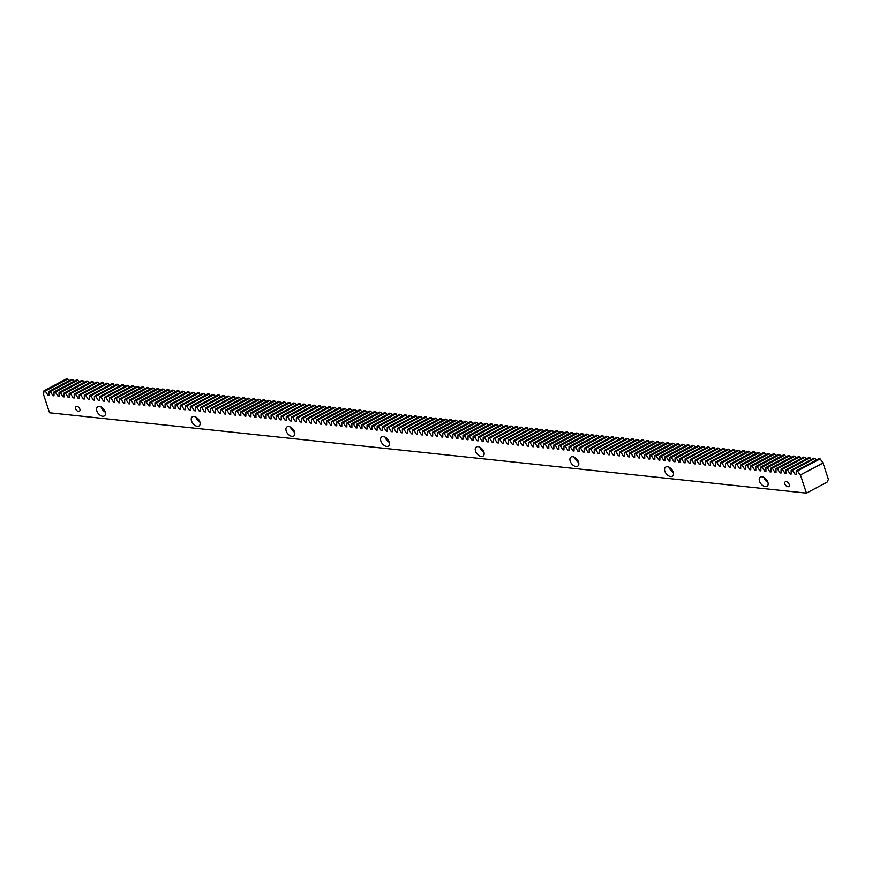 <?xml version="1.0" encoding="UTF-8"?>
<svg xmlns="http://www.w3.org/2000/svg" width="872" height="872" viewBox="0 0 872 872"><rect width="100%" height="100%" fill="white"/><g stroke="black" fill="none" stroke-linecap="round" stroke-linejoin="round"><path stroke-width="1.31" d="M784.876 483.949A2.932 1.798 -128.8 0 0 786.708 486.282A2.932 1.798 -128.8 0 0 788.866 486.467A2.932 1.798 -128.8 0 0 789.193 484.407A2.932 1.798 -128.8 0 0 787.362 482.074A2.932 1.798 -128.8 0 0 785.192 481.9A2.932 1.798 -128.8 0 0 784.876 483.949M75.526 408.652A2.932 1.798 -128.8 0 0 77.357 410.985A2.932 1.798 -128.8 0 0 79.526 411.17A2.932 1.798 -128.8 0 0 79.843 409.11A2.932 1.798 -128.8 0 0 78.011 406.777A2.932 1.798 -128.8 0 0 75.853 406.592A2.932 1.798 -128.8 0 0 75.526 408.652M759.545 481.268A5.668 3.477 -128.8 0 0 763.076 485.769A5.668 3.477 -128.8 0 0 767.251 486.118A5.668 3.477 -128.8 0 0 767.872 482.151A5.668 3.477 -128.8 0 0 764.341 477.649A5.668 3.477 -128.8 0 0 760.155 477.289A5.668 3.477 -128.8 0 0 759.545 481.268M763.872 477.376A5.668 3.477 -128.8 0 0 763.97 477.703A5.668 3.477 -128.8 0 0 767.97 482.467M664.867 471.218A5.668 3.477 -128.8 0 0 668.41 475.72A5.668 3.477 -128.8 0 0 672.585 476.068A5.668 3.477 -128.8 0 0 673.206 472.101A5.668 3.477 -128.8 0 0 669.663 467.599A5.668 3.477 -128.8 0 0 665.489 467.239A5.668 3.477 -128.8 0 0 664.867 471.218M669.206 467.327A5.668 3.477 -128.8 0 0 669.304 467.654A5.668 3.477 -128.8 0 0 673.293 472.417M570.201 461.168A5.668 3.477 -128.8 0 0 573.732 465.67A5.668 3.477 -128.8 0 0 577.918 466.019A5.668 3.477 -128.8 0 0 578.528 462.051A5.668 3.477 -128.8 0 0 574.997 457.549A5.668 3.477 -128.8 0 0 570.822 457.19A5.668 3.477 -128.8 0 0 570.201 461.168M574.539 457.277A5.668 3.477 -128.8 0 0 574.626 457.604A5.668 3.477 -128.8 0 0 578.627 462.367M475.534 451.118A5.668 3.477 -128.8 0 0 479.066 455.62A5.668 3.477 -128.8 0 0 483.241 455.969A5.668 3.477 -128.8 0 0 483.862 452.001A5.668 3.477 -128.8 0 0 480.33 447.5A5.668 3.477 -128.8 0 0 476.145 447.14A5.668 3.477 -128.8 0 0 475.534 451.118M479.862 447.227A5.668 3.477 -128.8 0 0 479.96 447.554A5.668 3.477 -128.8 0 0 483.96 452.317M380.857 441.069A5.668 3.477 -128.8 0 0 384.389 445.57A5.668 3.477 -128.8 0 0 388.574 445.919A5.668 3.477 -128.8 0 0 389.195 441.951A5.668 3.477 -128.8 0 0 385.653 437.45A5.668 3.477 -128.8 0 0 381.478 437.09A5.668 3.477 -128.8 0 0 380.857 441.069M385.195 437.177A5.668 3.477 -128.8 0 0 385.293 437.504A5.668 3.477 -128.8 0 0 389.283 442.278M286.19 431.019A5.668 3.477 -128.8 0 0 289.722 435.52A5.668 3.477 -128.8 0 0 293.908 435.869A5.668 3.477 -128.8 0 0 294.518 431.902A5.668 3.477 -128.8 0 0 290.986 427.4A5.668 3.477 -128.8 0 0 286.801 427.04A5.668 3.477 -128.8 0 0 286.19 431.019M290.529 427.127A5.668 3.477 -128.8 0 0 290.616 427.454A5.668 3.477 -128.8 0 0 294.616 432.229M191.524 420.969A5.668 3.477 -128.8 0 0 195.055 425.471A5.668 3.477 -128.8 0 0 199.23 425.819A5.668 3.477 -128.8 0 0 199.852 421.852A5.668 3.477 -128.8 0 0 196.32 417.35A5.668 3.477 -128.8 0 0 192.134 416.99A5.668 3.477 -128.8 0 0 191.524 420.969M195.851 417.078A5.668 3.477 -128.8 0 0 195.949 417.405A5.668 3.477 -128.8 0 0 199.95 422.179M96.847 410.919A5.668 3.477 -128.8 0 0 100.378 415.421A5.668 3.477 -128.8 0 0 104.564 415.77A5.668 3.477 -128.8 0 0 105.174 411.802A5.668 3.477 -128.8 0 0 101.643 407.3A5.668 3.477 -128.8 0 0 97.468 406.941A5.668 3.477 -128.8 0 0 96.847 410.919M101.185 407.028A5.668 3.477 -128.8 0 0 101.283 407.355A5.668 3.477 -128.8 0 0 105.272 412.129M791.166 470.204L792.517 470.357L815.069 458.345L813.707 458.203L791.166 470.204L791.166 474.085L790.108 473.965L787.471 469.812L810.012 457.811L808.66 457.658L786.119 469.67L787.471 469.812M781.072 469.136L782.424 469.278L804.965 457.266L803.613 457.124L781.072 469.136L781.072 473.006L780.004 472.897L777.377 468.744L799.918 456.732L798.567 456.59L776.015 468.602L777.377 468.744M770.968 468.068L772.32 468.21L794.872 456.198L793.509 456.056L770.968 468.068L770.968 471.937L769.911 471.828L767.273 467.675L789.814 455.664L788.462 455.522L765.921 467.534L767.273 467.675M760.875 466.989L762.226 467.141L784.767 455.13L783.416 454.977L760.875 466.989L760.875 470.869L759.817 470.749L757.179 466.596L779.721 454.595L778.369 454.443L755.817 466.455L757.179 466.596M750.77 465.921L752.133 466.062L774.674 454.05L773.311 453.909L750.77 465.921L750.781 469.79L749.713 469.681L747.075 465.528L769.627 453.516L768.265 453.375L745.724 465.386L747.075 465.528M740.677 464.852L742.028 464.994L764.57 452.982L763.218 452.841L740.677 464.852L740.677 468.722L739.62 468.613L736.982 464.46L759.523 452.448L758.171 452.306L735.63 464.318L736.982 464.46M730.573 463.773L731.935 463.926L754.476 451.914L753.125 451.761L730.573 463.773L730.583 467.654L729.515 467.534L726.877 463.381L749.429 451.369L748.067 451.227L725.526 463.239L726.877 463.381M720.479 462.705L721.831 462.847L744.372 450.835L743.02 450.693L720.479 462.705L720.479 466.575L719.422 466.466L716.784 462.313L739.325 450.301L737.974 450.159L715.432 462.171L716.784 462.313M710.375 461.637L711.737 461.779L734.279 449.767L732.927 449.625L710.375 461.637L710.386 465.506L709.317 465.397L706.691 461.244L729.232 449.233L727.88 449.091L705.328 461.103L706.691 461.244M700.281 460.558L701.633 460.71L724.185 448.699L722.823 448.546L700.281 460.558L700.281 464.438L699.224 464.318L696.586 460.165L719.128 448.154L717.776 448.012L695.235 460.024L696.586 460.165M690.188 459.49L691.54 459.631L714.081 447.619L712.729 447.478L690.188 459.49L690.188 463.359L689.12 463.25L686.493 459.097L709.034 447.085L707.683 446.944L685.13 458.955L686.493 459.097M680.084 458.421L681.435 458.563L703.987 446.551L702.625 446.41L680.084 458.421L680.084 462.291L679.026 462.182L676.389 458.029L698.93 446.017L697.578 445.875L675.037 457.876L676.389 458.029M669.99 457.342L671.342 457.484L693.883 445.483L692.532 445.33L669.99 457.342L669.99 461.223L668.933 461.103L666.295 456.95L688.836 444.938L687.485 444.796L664.944 456.808L666.295 456.95M659.886 456.274L661.249 456.416L683.79 444.404L682.438 444.262L659.886 456.274L659.897 460.144L658.829 460.035L656.191 455.882L678.743 443.87L677.381 443.728L654.839 455.74L656.191 455.882M649.793 455.206L651.144 455.348L673.685 443.336L672.334 443.194L649.793 455.206L649.793 459.075L648.735 458.966L646.098 454.813L668.639 442.802L667.287 442.66L644.746 454.661L646.098 454.813M639.688 454.127L641.051 454.268L663.592 442.268L662.24 442.115L639.688 454.127L639.699 458.007L638.631 457.887L635.993 453.734L658.545 441.723L657.183 441.581L634.642 453.593L635.993 453.734M629.595 453.058L630.947 453.2L653.499 441.188L652.136 441.047L629.595 453.058L629.595 456.928L628.538 456.819L625.9 452.666L648.441 440.654L647.089 440.513L624.548 452.524L625.9 452.666M619.502 451.99L620.853 452.132L643.394 440.12L642.043 439.978L619.502 451.99L619.502 455.86L618.433 455.74L615.806 451.598L638.348 439.586L636.996 439.433L614.444 451.445L615.806 451.598M609.397 450.911L610.749 451.053L633.301 439.052L631.938 438.899L609.397 450.911L609.397 454.781L608.34 454.672L605.702 450.519L628.243 438.507L626.892 438.365L604.351 450.377L605.702 450.519M599.304 449.843L600.655 449.985L623.197 437.973L621.845 437.831L599.304 449.843L599.304 453.713L598.247 453.603L595.609 449.451L618.15 437.439L616.798 437.297L594.246 449.309L595.609 449.451M589.199 448.775L590.562 448.917L613.103 436.905L611.741 436.763L589.199 448.775L589.21 452.644L588.142 452.524L585.504 448.382L608.057 436.371L606.694 436.218L584.153 448.23L585.504 448.382M579.106 447.696L580.458 447.837L602.999 435.826L601.647 435.684L579.106 447.696L579.106 451.565L578.049 451.456L575.411 447.303L597.952 435.292L596.601 435.15L574.059 447.162L575.411 447.303M569.002 446.628L570.364 446.769L592.906 434.757L591.554 434.616L569.002 446.628L569.013 450.497L567.944 450.388L565.307 446.235L587.859 434.223L586.496 434.082L563.955 446.093L565.307 446.235M558.908 445.559L560.26 445.701L582.801 433.689L581.45 433.548L558.908 445.559L558.908 449.429L557.851 449.309L555.213 445.167L577.755 433.155L576.403 433.003L553.862 445.014L555.213 445.167M548.804 444.48L550.167 444.622L572.708 432.61L571.356 432.468L548.804 444.48L548.815 448.35L547.747 448.241L545.12 444.088L567.661 432.076L566.309 431.934L543.757 443.946L545.12 444.088M538.711 443.412L540.062 443.554L562.614 431.542L561.252 431.4L538.711 443.412L538.711 447.282L537.653 447.173L535.016 443.02L557.557 431.008L556.205 430.866L533.664 442.878L535.016 443.02M528.617 442.333L529.969 442.486L552.51 430.474L551.159 430.332L528.617 442.333L528.617 446.213L527.549 446.093L524.922 441.941L547.463 429.94L546.112 429.787L523.56 441.799L524.922 441.941M518.513 441.265L519.865 441.406L542.417 429.395L541.054 429.253L518.513 441.265L518.513 445.134L517.456 445.025L514.818 440.872L537.359 428.861L536.008 428.719L513.466 440.731L514.818 440.872M508.42 440.197L509.771 440.338L532.312 428.326L530.961 428.185L508.42 440.197L508.42 444.066L507.362 443.957L504.725 439.804L527.266 427.792L525.914 427.651L503.373 439.662L504.725 439.804M498.315 439.117L499.678 439.27L522.219 427.258L520.867 427.117L498.315 439.117L498.326 442.998L497.258 442.878L494.62 438.725L517.172 426.724L515.81 426.572L493.269 438.583L494.62 438.725M488.222 438.049L489.574 438.191L512.115 426.179L510.763 426.037L488.222 438.049L488.222 441.919L487.165 441.81L484.527 437.657L507.068 425.645L505.716 425.503L483.175 437.515L484.527 437.657M478.118 436.981L479.48 437.123L502.021 425.111L500.67 424.969L478.118 436.981L478.129 440.851L477.06 440.742L474.423 436.589L496.975 424.577L495.612 424.435L473.071 436.447L474.423 436.589M468.024 435.902L469.376 436.055L491.917 424.043L490.565 423.89L468.024 435.902L468.024 439.782L466.967 439.662L464.329 435.51L486.87 423.509L485.519 423.356L462.978 435.368L464.329 435.51M457.931 434.834L459.282 434.975L481.824 422.964L480.472 422.822L457.931 434.834L457.931 438.703L456.863 438.594L454.236 434.441L476.777 422.43L475.425 422.288L452.873 434.3L454.236 434.441M447.827 433.766L449.178 433.907L471.73 421.895L470.368 421.754L447.827 433.766L447.827 437.635L446.769 437.526L444.131 433.373L466.673 421.361L465.321 421.22L442.78 433.231L444.131 433.373M437.733 432.686L439.085 432.839L461.626 420.827L460.274 420.675L437.733 432.686L437.733 436.567L436.665 436.447L434.038 432.294L456.579 420.282L455.228 420.141L432.675 432.152L434.038 432.294M427.629 431.618L428.991 431.76L451.533 419.748L450.17 419.606L427.629 431.618L427.629 435.488L426.572 435.379L423.934 431.226L446.486 419.214L445.123 419.072L422.582 431.084L423.934 431.226M417.535 430.55L418.887 430.692L441.428 418.68L440.077 418.538L417.535 430.55L417.535 434.42L416.478 434.311L413.84 430.158L436.382 418.146L435.03 418.004L412.489 430.016L413.84 430.158M407.431 429.471L408.794 429.623L431.335 417.612L429.983 417.459L407.431 429.471L407.442 433.351L406.374 433.231L403.736 429.079L426.288 417.067L424.926 416.925L402.384 428.937L403.736 429.079M397.338 428.403L398.689 428.544L421.231 416.533L419.879 416.391L397.338 428.403L397.338 432.272L396.28 432.163L393.643 428.01L416.184 415.998L414.832 415.857L392.291 427.869L393.643 428.01M387.233 427.335L388.596 427.476L411.137 415.464L409.786 415.323L387.233 427.335L387.244 431.204L386.176 431.095L383.549 426.942L406.09 414.93L404.728 414.789L382.187 426.79L383.549 426.942M377.14 426.255L378.492 426.408L401.044 414.396L399.681 414.244L377.14 426.255L377.14 430.136L376.083 430.016L373.445 425.863L395.986 413.851L394.635 413.71L372.093 425.721L373.445 425.863M367.047 425.187L368.398 425.329L390.939 413.317L389.588 413.175L367.047 425.187L367.047 429.057L365.978 428.948L363.352 424.795L385.893 412.783L384.541 412.641L361.989 424.653L363.352 424.795M356.942 424.119L358.294 424.261L380.846 412.249L379.483 412.107L356.942 424.119L356.942 427.988L355.885 427.88L353.247 423.727L375.788 411.715L374.437 411.573L351.896 423.574L353.247 423.727M346.849 423.04L348.201 423.182L370.742 411.181L369.39 411.028L346.849 423.04L346.849 426.92L345.792 426.8L343.154 422.648L365.695 410.636L364.343 410.494L341.802 422.506L343.154 422.648M336.745 421.972L338.107 422.113L360.648 410.102L359.297 409.96L336.745 421.972L336.756 425.841L335.687 425.732L333.05 421.579L355.602 409.568L354.239 409.426L331.698 421.438L333.05 421.579M326.651 420.904L328.003 421.045L350.544 409.033L349.192 408.892L326.651 420.904L326.651 424.773L325.594 424.653L322.956 420.511L345.497 408.499L344.146 408.347L321.605 420.358L322.956 420.511M316.547 419.824L317.909 419.966L340.451 407.965L339.099 407.813L316.547 419.824L316.558 423.694L315.49 423.585L312.852 419.432L335.404 407.42L334.041 407.279L311.5 419.29L312.852 419.432M306.454 418.756L307.805 418.898L330.346 406.886L328.995 406.744L306.454 418.756L306.454 422.626L305.396 422.517L302.758 418.364L325.3 406.352L323.948 406.21L301.407 418.222L302.758 418.364M296.36 417.688L297.712 417.83L320.253 405.818L318.901 405.676L296.36 417.688L296.36 421.558L295.292 421.438L292.665 417.296L315.206 405.284L313.855 405.131L291.303 417.143L292.665 417.296M286.256 416.609L287.607 416.751L310.16 404.739L308.797 404.597L286.256 416.609L286.256 420.478L285.199 420.369L282.561 416.217L305.102 404.205L303.75 404.063L281.209 416.075L282.561 416.217M276.162 415.541L277.514 415.682L300.055 403.671L298.704 403.529L276.162 415.541L276.162 419.41L275.094 419.301L272.467 415.148L295.008 403.137L293.657 402.995L271.105 415.007L272.467 415.148M266.058 414.473L267.41 414.614L289.962 402.602L288.599 402.461L266.058 414.473L266.058 418.342L265.001 418.222L262.363 414.08L284.915 402.068L283.553 401.916L261.011 413.928L262.363 414.08M255.965 413.393L257.316 413.535L279.858 401.523L278.506 401.382L255.965 413.393L255.965 417.263L254.907 417.154L252.27 413.001L274.811 400.989L273.459 400.848L250.918 412.859L252.27 413.001M245.86 412.325L247.223 412.467L269.764 400.455L268.413 400.313L245.86 412.325L245.871 416.195L244.803 416.086L242.165 411.933L264.717 399.921L263.355 399.779L240.814 411.791L242.165 411.933M235.767 411.246L237.119 411.399L259.66 399.387L258.308 399.245L235.767 411.246L235.767 415.127L234.71 415.007L232.072 410.865L254.613 398.853L253.262 398.7L230.72 410.712L232.072 410.865M225.663 410.178L227.025 410.32L249.566 398.308L248.215 398.166L225.663 410.178L225.674 414.047L224.605 413.938L221.979 409.786L244.52 397.774L243.157 397.632L220.616 409.644L221.979 409.786M215.569 409.11L216.921 409.251L239.473 397.24L238.111 397.098L215.569 409.11L215.569 412.979L214.512 412.87L211.874 408.717L234.415 396.706L233.064 396.564L210.523 408.576L211.874 408.717M205.476 408.031L206.828 408.183L229.369 396.171L228.017 396.03L205.476 408.031L205.476 411.911L204.408 411.791L201.781 407.638L224.322 395.637L222.97 395.485L200.418 407.497L201.781 407.638M195.372 406.962L196.723 407.104L219.275 395.092L217.913 394.951L195.372 406.962L195.372 410.832L194.314 410.723L191.677 406.57L214.218 394.558L212.866 394.417L190.325 406.428L191.677 406.57M185.278 405.894L186.63 406.036L209.171 394.024L207.819 393.882L185.278 405.894L185.278 409.764L184.221 409.655L181.583 405.502L204.124 393.49L202.773 393.348L180.221 405.36L181.583 405.502M175.174 404.815L176.536 404.968L199.078 392.956L197.726 392.803L175.174 404.815L175.185 408.696L174.117 408.576L171.479 404.423L194.031 392.422L192.668 392.269L170.127 404.281L171.479 404.423M165.081 403.747L166.432 403.889L188.973 391.877L187.622 391.735L165.081 403.747L165.081 407.616L164.023 407.507L161.385 403.355L183.927 391.343L182.575 391.201L160.034 403.213L161.385 403.355M154.976 402.679L156.339 402.82L178.88 390.809L177.528 390.667L154.976 402.679L154.987 406.548L153.919 406.439L151.281 402.286L173.833 390.275L172.471 390.133L149.93 402.145L151.281 402.286M144.883 401.6L146.234 401.752L168.776 389.74L167.424 389.588L144.883 401.6L144.883 405.48L143.826 405.36L141.188 401.207L163.729 389.195L162.377 389.054L139.836 401.066L141.188 401.207M134.789 400.531L136.141 400.673L158.682 388.661L157.331 388.52L134.789 400.531L134.789 404.401L133.721 404.292L131.094 400.139L153.636 388.127L152.284 387.986L129.732 399.997L131.094 400.139M124.685 399.463L126.037 399.605L148.589 387.593L147.226 387.451L124.685 399.463L124.685 403.333L123.628 403.224L120.99 399.071L143.531 387.059L142.18 386.917L119.638 398.929L120.99 399.071M114.592 398.384L115.943 398.537L138.484 386.525L137.133 386.372L114.592 398.384L114.592 402.265L113.524 402.145L110.897 397.992L133.438 385.98L132.086 385.838L109.534 397.85L110.897 397.992M104.487 397.316L105.839 397.458L128.391 385.446L127.029 385.304L104.487 397.316L104.487 401.185L103.43 401.076L100.792 396.923L123.344 384.912L121.982 384.77L99.441 396.782L100.792 396.923M94.394 396.248L95.746 396.389L118.287 384.378L116.935 384.236L94.394 396.248L94.394 400.117L93.337 400.008L90.699 395.855L113.24 383.844L111.889 383.702L89.347 395.703L90.699 395.855M84.29 395.169L85.652 395.321L108.193 383.309L106.842 383.157L84.29 395.169L84.301 399.049L83.232 398.929L80.595 394.776L103.147 382.764L101.784 382.623L79.243 394.635L80.595 394.776M74.196 394.1L75.548 394.242L98.089 382.23L96.738 382.089L74.196 394.1L74.196 397.97L73.139 397.861L70.501 393.708L93.042 381.696L91.691 381.555L69.15 393.566L70.501 393.708M64.092 393.032L65.454 393.174L87.996 381.162L86.644 381.02L64.092 393.032L64.103 396.902L63.035 396.793L60.408 392.64L82.949 380.628L81.587 380.486L59.045 392.487L60.408 392.64M53.999 391.953L55.35 392.095L77.902 380.094L76.54 379.941L53.999 391.953L53.999 395.834L52.941 395.714L50.303 391.561L72.845 379.549L71.493 379.407L48.952 391.419L50.303 391.561M43.905 390.885L45.257 391.027L67.798 379.015L66.446 378.873L43.905 390.885L43.6 394.722L49.541 412.783L806.447 493.127L827.179 482.074L828.4 479.328L823.048 463.065L800.202 475.044L797.564 470.891L820.116 458.879L818.754 458.737L796.212 470.749L797.564 470.891M796.212 470.749L796.212 474.619L795.155 474.51L792.517 470.357M786.119 469.67L786.119 473.55L785.062 473.431L782.424 469.278M776.015 468.602L776.026 472.471L774.957 472.362L772.32 468.21M765.921 467.534L765.921 471.403L764.864 471.283L762.226 467.141M755.817 466.455L755.828 470.324L754.76 470.215L752.133 466.062M745.724 465.386L745.724 469.256L744.666 469.147L742.028 464.994M735.63 464.318L735.63 468.188L734.562 468.068L731.935 463.926M725.526 463.239L725.526 467.109L724.469 467L721.831 462.847M715.432 462.171L715.432 466.04L714.375 465.931L711.737 461.779M705.328 461.103L705.339 464.972L704.271 464.852L701.633 460.71M695.235 460.024L695.235 463.893L694.177 463.784L691.54 459.631M685.13 458.955L685.141 462.825L684.073 462.716L681.435 458.563M675.037 457.876L675.037 461.757L673.98 461.637L671.342 457.484M664.944 456.808L664.944 460.678L663.875 460.569L661.249 456.416M654.839 455.74L654.839 459.609L653.782 459.5L651.144 455.348M644.746 454.661L644.746 458.541L643.678 458.421L641.051 454.268M634.642 453.593L634.642 457.462L633.584 457.353L630.947 453.2M624.548 452.524L624.548 456.394L623.491 456.285L620.853 452.132M614.444 451.445L614.455 455.326L613.387 455.206L610.749 451.053M604.351 450.377L604.351 454.247L603.293 454.138L600.655 449.985M594.246 449.309L594.257 453.178L593.189 453.069L590.562 448.917M584.153 448.23L584.153 452.11L583.096 451.99L580.458 447.837M574.059 447.162L574.059 451.031L572.991 450.922L570.364 446.769M563.955 446.093L563.955 449.963L562.898 449.854L560.26 445.701M553.862 445.014L553.862 448.895L552.804 448.775L550.167 444.622M543.757 443.946L543.768 447.816L542.7 447.707L540.062 443.554M533.664 442.878L533.664 446.747L532.607 446.638L529.969 442.486M523.56 441.799L523.571 445.679L522.502 445.559L519.865 441.406M513.466 440.731L513.466 444.6L512.409 444.491L509.771 440.338M503.373 439.662L503.373 443.532L502.305 443.423L499.678 439.27M493.269 438.583L493.269 442.464L492.211 442.344L489.574 438.191M483.175 437.515L483.175 441.385L482.107 441.276L479.48 437.123M473.071 436.447L473.071 440.316L472.014 440.197L469.376 436.055M462.978 435.368L462.978 439.237L461.92 439.128L459.282 434.975M452.873 434.3L452.884 438.169L451.816 438.06L449.178 433.907M442.78 433.231L442.78 437.101L441.723 436.981L439.085 432.839M432.675 432.152L432.686 436.022L431.618 435.913L428.991 431.76M422.582 431.084L422.582 434.954L421.525 434.845L418.887 430.692M412.489 430.016L412.489 433.885L411.421 433.766L408.794 429.623M402.384 428.937L402.384 432.806L401.327 432.697L398.689 428.544M392.291 427.869L392.291 431.738L391.234 431.629L388.596 427.476M382.187 426.79L382.198 430.67L381.129 430.55L378.492 426.408M372.093 425.721L372.093 429.591L371.036 429.482L368.398 425.329M361.989 424.653L362 428.523L360.932 428.414L358.294 424.261M351.896 423.574L351.896 427.454L350.838 427.335L348.201 423.182M341.802 422.506L341.802 426.375L340.734 426.266L338.107 422.113M331.698 421.438L331.698 425.307L330.641 425.198L328.003 421.045M321.605 420.358L321.605 424.239L320.536 424.119L317.909 419.966M311.5 419.29L311.5 423.16L310.443 423.051L307.805 418.898M301.407 418.222L301.407 422.092L300.35 421.983L297.712 417.83M291.303 417.143L291.313 421.023L290.245 420.904L287.607 416.751M281.209 416.075L281.209 419.944L280.152 419.835L277.514 415.682M271.105 415.007L271.116 418.876L270.048 418.767L267.41 414.614M261.011 413.928L261.011 417.808L259.954 417.688L257.316 413.535M250.918 412.859L250.918 416.729L249.85 416.62L247.223 412.467M240.814 411.791L240.814 415.661L239.756 415.552L237.119 411.399M230.72 410.712L230.72 414.592L229.663 414.473L227.025 410.32M220.616 409.644L220.627 413.513L219.559 413.404L216.921 409.251M210.523 408.576L210.523 412.445L209.465 412.336L206.828 408.183M200.418 407.497L200.429 411.377L199.361 411.257L196.723 407.104M190.325 406.428L190.325 410.298L189.268 410.189L186.63 406.036M180.221 405.36L180.232 409.23L179.163 409.121L176.536 404.968M170.127 404.281L170.127 408.161L169.07 408.042L166.432 403.889M160.034 403.213L160.034 407.082L158.966 406.973L156.339 402.82M149.93 402.145L149.93 406.014L148.872 405.894L146.234 401.752M139.836 401.066L139.836 404.935L138.779 404.826L136.141 400.673M129.732 399.997L129.743 403.867L128.674 403.758L126.037 399.605M119.638 398.929L119.638 402.799L118.581 402.679L115.943 398.537M109.534 397.85L109.545 401.72L108.477 401.611L105.839 397.458M99.441 396.782L99.441 400.651L98.383 400.542L95.746 396.389M89.347 395.703L89.347 399.583L88.279 399.463L85.652 395.321M79.243 394.635L79.243 398.504L78.186 398.395L75.548 394.242M69.15 393.566L69.15 397.436L68.081 397.327L65.454 393.174M59.045 392.487L59.056 396.368L57.988 396.248L55.35 392.095M48.952 391.419L48.952 395.288L47.895 395.18L45.257 391.027M800.507 475.077L806.447 493.127M67.798 379.015L68.921 380.781M72.845 379.549L73.967 381.315M77.902 380.094L79.014 381.849M82.949 380.628L84.061 382.394M87.996 381.162L89.118 382.928M93.042 381.696L94.165 383.462M98.089 382.23L99.212 383.996M103.147 382.764L104.259 384.53M108.193 383.309L109.316 385.064M113.24 383.844L114.363 385.609M118.287 384.378L119.41 386.143M123.344 384.912L124.456 386.678M128.391 385.446L129.503 387.212M133.438 385.98L134.561 387.746M138.484 386.525L139.607 388.28M143.531 387.059L144.654 388.825M148.589 387.593L149.701 389.359M153.636 388.127L154.758 389.893M158.682 388.661L159.805 390.427M163.729 389.195L164.852 390.961M168.776 389.74L169.898 391.495M173.833 390.275L174.945 392.04M178.88 390.809L180.003 392.574M183.927 391.343L185.049 393.108M188.973 391.877L190.096 393.643M194.031 392.422L195.143 394.177M199.078 392.956L200.2 394.722M204.124 393.49L205.247 395.256M209.171 394.024L210.294 395.79M214.218 394.558L215.34 396.324M219.275 395.092L220.387 396.858M224.322 395.637L225.445 397.392M229.369 396.171L230.491 397.937M234.415 396.706L235.538 398.471M239.473 397.24L240.585 399.005M244.52 397.774L245.632 399.54M249.566 398.308L250.689 400.074M254.613 398.853L255.736 400.608M259.66 399.387L260.783 401.153M264.717 399.921L265.829 401.687M269.764 400.455L270.887 402.221M274.811 400.989L275.934 402.755M279.858 401.523L280.98 403.289M284.915 402.068L286.027 403.823M289.962 402.602L291.074 404.368M295.008 403.137L296.131 404.902M300.055 403.671L301.178 405.436M305.102 404.205L306.225 405.971M310.16 404.739L311.271 406.505M315.206 405.284L316.329 407.039M320.253 405.818L321.376 407.584M325.3 406.352L326.422 408.118M330.346 406.886L331.469 408.652M335.404 407.42L336.516 409.186M340.451 407.965L341.573 409.72M345.497 408.499L346.62 410.265M350.544 409.033L351.667 410.799M355.602 409.568L356.713 411.333M360.648 410.102L361.771 411.867M365.695 410.636L366.818 412.402M370.742 411.181L371.864 412.936M375.788 411.715L376.911 413.481M380.846 412.249L381.958 414.015M385.893 412.783L387.015 414.549M390.939 413.317L392.062 415.083M395.986 413.851L397.109 415.617M401.044 414.396L402.156 416.151M406.09 414.93L407.202 416.696M411.137 415.464L412.26 417.23M416.184 415.998L417.307 417.764M421.231 416.533L422.353 418.298M426.288 417.067L427.4 418.833M431.335 417.612L432.458 419.367M436.382 418.146L437.504 419.912M441.428 418.68L442.551 420.446M446.486 419.214L447.598 420.98M451.533 419.748L452.644 421.514M456.579 420.282L457.702 422.048M461.626 420.827L462.749 422.582M466.673 421.361L467.795 423.127M471.73 421.895L472.842 423.661M476.777 422.43L477.9 424.195M481.824 422.964L482.946 424.729M486.87 423.509L487.993 425.264M491.917 424.043L493.04 425.808M496.975 424.577L498.086 426.343M502.021 425.111L503.144 426.877M507.068 425.645L508.191 427.411M512.115 426.179L513.237 427.945M517.172 426.724L518.284 428.479M522.219 427.258L523.342 429.024M527.266 427.792L528.388 429.558M532.312 428.326L533.435 430.092M537.359 428.861L538.482 430.626M542.417 429.395L543.529 431.16M547.463 429.94L548.586 431.695M552.51 430.474L553.633 432.24M557.557 431.008L558.679 432.774M562.614 431.542L563.726 433.308M567.661 432.076L568.784 433.842M572.708 432.61L573.831 434.376M577.755 433.155L578.877 434.91M582.801 433.689L583.924 435.455M587.859 434.223L588.971 435.989M592.906 434.757L594.028 436.523M597.952 435.292L599.075 437.057M602.999 435.826L604.122 437.591M608.057 436.371L609.168 438.126M613.103 436.905L614.215 438.671M618.15 437.439L619.273 439.205M623.197 437.973L624.319 439.739M628.243 438.507L629.366 440.273M633.301 439.052L634.413 440.807M638.348 439.586L639.47 441.352M643.394 440.12L644.517 441.886M648.441 440.654L649.564 442.42M653.499 441.188L654.61 442.954M658.545 441.723L659.657 443.488M663.592 442.268L664.715 444.022M668.639 442.802L669.761 444.567M673.685 443.336L674.808 445.102M678.743 443.87L679.855 445.636M683.79 444.404L684.912 446.17M688.836 444.938L689.959 446.704M693.883 445.483L695.006 447.238M698.93 446.017L700.053 447.783M703.987 446.551L705.099 448.317M709.034 447.085L710.157 448.851M714.081 447.619L715.204 449.385M719.128 448.154L720.25 449.919M724.185 448.699L725.297 450.453M729.232 449.233L730.355 450.998M734.279 449.767L735.401 451.533M739.325 450.301L740.448 452.067M744.372 450.835L745.495 452.601M749.429 451.369L750.541 453.135M754.476 451.914L755.599 453.669M759.523 452.448L760.646 454.214M764.57 452.982L765.692 454.748M769.627 453.516L770.739 455.282M774.674 454.05L775.786 455.816M779.721 454.595L780.843 456.35M784.767 455.13L785.89 456.895M789.814 455.664L790.937 457.429M794.872 456.198L795.983 457.964M799.918 456.732L801.041 458.498M804.965 457.266L806.088 459.032M810.012 457.811L811.134 459.566M815.069 458.345L816.181 460.111M820.116 458.879L823.048 463.065M47.895 395.18L48.952 394.613M52.941 395.714L53.999 395.147M57.988 396.248L59.045 395.681M63.035 396.793L64.103 396.226M68.081 397.327L69.15 396.76M73.139 397.861L74.196 397.294M78.186 398.395L79.243 397.828M83.232 398.929L84.301 398.362M88.279 399.463L89.347 398.907M93.337 400.008L94.394 399.441M98.383 400.542L99.441 399.976M103.43 401.076L104.487 400.51M108.477 401.611L109.545 401.044M113.524 402.145L114.592 401.578M118.581 402.679L119.638 402.123M123.628 403.224L124.685 402.657M128.674 403.758L129.743 403.191M133.721 404.292L134.789 403.725M138.779 404.826L139.836 404.259M143.826 405.36L144.883 404.793M148.872 405.894L149.93 405.338M153.919 406.439L154.987 405.872M158.966 406.973L160.034 406.407M164.023 407.507L165.081 406.941M169.07 408.042L170.127 407.475M174.117 408.576L175.174 408.009M179.163 409.121L180.232 408.554M184.221 409.655L185.278 409.088M189.268 410.189L190.325 409.622M194.314 410.723L195.372 410.156M199.361 411.257L200.429 410.69M204.408 411.791L205.476 411.224M209.465 412.336L210.523 411.769M214.512 412.87L215.569 412.303M219.559 413.404L220.616 412.838M224.605 413.938L225.674 413.372M229.663 414.473L230.72 413.906M234.71 415.007L235.767 414.451M239.756 415.552L240.814 414.985M244.803 416.086L245.871 415.519M249.85 416.62L250.918 416.053M254.907 417.154L255.965 416.587M259.954 417.688L261.011 417.121M265.001 418.222L266.058 417.666M270.048 418.767L271.116 418.2M275.094 419.301L276.162 418.734M280.152 419.835L281.209 419.269M285.199 420.369L286.256 419.803M290.245 420.904L291.313 420.337M295.292 421.438L296.36 420.882M300.35 421.983L301.407 421.416M305.396 422.517L306.454 421.95M310.443 423.051L311.5 422.484M315.49 423.585L316.558 423.018M320.536 424.119L321.605 423.552M325.594 424.653L326.651 424.097M330.641 425.198L331.698 424.631M335.687 425.732L336.756 425.165M340.734 426.266L341.802 425.7M345.792 426.8L346.849 426.234M350.838 427.335L351.896 426.768M355.885 427.88L356.942 427.313M360.932 428.414L362 427.847M365.978 428.948L367.047 428.381M371.036 429.482L372.093 428.915M376.083 430.016L377.14 429.449M381.129 430.55L382.187 429.994M386.176 431.095L387.244 430.528M391.234 431.629L392.291 431.062M396.28 432.163L397.338 431.596M401.327 432.697L402.384 432.131M406.374 433.231L407.442 432.665M411.421 433.766L412.489 433.21M416.478 434.311L417.535 433.744M421.525 434.845L422.582 434.278M426.572 435.379L427.629 434.812M431.618 435.913L432.686 435.346M436.665 436.447L437.733 435.88M441.723 436.981L442.78 436.425M446.769 437.526L447.827 436.959M451.816 438.06L452.884 437.493M456.863 438.594L457.931 438.027M461.92 439.128L462.978 438.562M466.967 439.662L468.024 439.096M472.014 440.197L473.071 439.641M477.06 440.742L478.129 440.175M482.107 441.276L483.175 440.709M487.165 441.81L488.222 441.243M492.211 442.344L493.269 441.777M497.258 442.878L498.326 442.311M502.305 443.423L503.373 442.856M507.362 443.957L508.42 443.39M512.409 444.491L513.466 443.924M517.456 445.025L518.513 444.458M522.502 445.559L523.571 444.993M527.549 446.093L528.617 445.538M532.607 446.638L533.664 446.072M537.653 447.173L538.711 446.606M542.7 447.707L543.757 447.14M547.747 448.241L548.815 447.674M552.804 448.775L553.862 448.208M557.851 449.309L558.908 448.753M562.898 449.854L563.955 449.287M567.944 450.388L569.013 449.821M572.991 450.922L574.059 450.355M578.049 451.456L579.106 450.889M583.096 451.99L584.153 451.423M588.142 452.524L589.199 451.969M593.189 453.069L594.257 452.503M598.247 453.603L599.304 453.037M603.293 454.138L604.351 453.571M608.34 454.672L609.397 454.105M613.387 455.206L614.455 454.639M618.433 455.74L619.502 455.184M623.491 456.285L624.548 455.718M628.538 456.819L629.595 456.252M633.584 457.353L634.642 456.786M638.631 457.887L639.699 457.32M643.678 458.421L644.746 457.855M648.735 458.966L649.793 458.4M653.782 459.5L654.839 458.934M658.829 460.035L659.897 459.468M663.875 460.569L664.944 460.002M668.933 461.103L669.99 460.536M673.98 461.637L675.037 461.081M679.026 462.182L680.084 461.615M684.073 462.716L685.141 462.149M689.12 463.25L690.188 462.683M694.177 463.784L695.235 463.217M699.224 464.318L700.281 463.751M704.271 464.852L705.339 464.296M709.317 465.397L710.386 464.831M714.375 465.931L715.432 465.365M719.422 466.466L720.479 465.899M724.469 467L725.526 466.433M729.515 467.534L730.583 466.967M734.562 468.068L735.63 467.512M739.62 468.613L740.677 468.046M744.666 469.147L745.724 468.58M749.713 469.681L750.77 469.114M754.76 470.215L755.828 469.648M759.817 470.749L760.875 470.182M764.864 471.283L765.921 470.727M769.911 471.828L770.968 471.262M774.957 472.362L776.026 471.796M780.004 472.897L781.072 472.33M785.062 473.431L786.119 472.864M790.108 473.965L791.166 473.398M795.155 474.51L796.212 473.943M800.202 475.044L822.754 463.032"/></g></svg>

